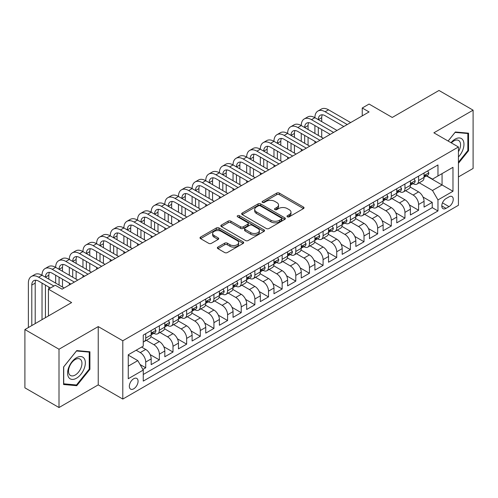 <?xml version="1.0" encoding="UTF-8"?>
<svg xmlns="http://www.w3.org/2000/svg" width="498" height="498" viewBox="0 0 498 498"><rect width="100%" height="100%" fill="white"/><g stroke="black" fill="none" stroke-linecap="round" stroke-linejoin="round"><path stroke-width="0.75" d="M287.377 216.804A1.326 0.766 0 0 0 289.251 216.804L303.481 208.587A1.892 1.096 0 0 0 304.035 207.815A1.892 1.096 0 0 0 303.481 207.044L279.378 193.124A1.892 1.096 0 0 0 276.695 193.124L262.471 201.341A1.326 0.766 0 0 0 262.079 201.883A1.326 0.766 0 0 0 262.471 202.425A1.326 0.766 0 0 0 264.345 202.425L266.187 201.36A6.063 3.498 0 0 1 274.753 201.36L276.764 202.518A6.063 3.498 0 0 1 278.538 204.995A6.063 3.498 0 0 1 276.764 207.467L274.921 208.531A1.326 0.766 0 0 0 274.535 209.073A1.326 0.766 0 0 0 274.921 209.614A1.326 0.766 0 0 0 276.795 209.614L278.637 208.55A6.063 3.498 0 0 1 287.209 208.55L289.22 209.708A6.063 3.498 0 0 1 290.994 212.185A6.063 3.498 0 0 1 289.22 214.657L287.377 215.721A1.326 0.766 0 0 0 286.991 216.263A1.326 0.766 0 0 0 287.377 216.804L287.377 215.721M133.707 388.82A6.175 3.567 120 0 0 137.741 383.379A6.175 3.567 120 0 0 136.794 378.43A6.175 3.567 120 0 0 133.707 378.735A6.175 3.567 120 0 0 129.673 384.176A6.175 3.567 120 0 0 130.625 389.125A6.175 3.567 120 0 0 133.707 388.82M217.906 247.095A1.892 1.096 0 0 0 217.352 247.867A1.892 1.096 0 0 0 217.906 248.639L224.666 252.548A1.892 1.096 0 0 0 227.349 252.548L243.149 243.422A1.892 1.096 0 0 0 243.703 242.651A1.892 1.096 0 0 0 243.149 241.879L219.045 227.96A1.892 1.096 0 0 0 216.362 227.96L200.563 237.079A1.892 1.096 0 0 0 200.009 237.857A1.892 1.096 0 0 0 200.563 238.629L208.73 243.348A1.892 1.096 0 0 0 211.407 243.348L218.174 239.438A1.892 1.096 0 0 0 218.728 238.667A1.892 1.096 0 0 0 218.174 237.895L214.121 235.554A5.067 2.926 0 0 1 212.64 233.487A5.067 2.926 0 0 1 215.765 230.786A5.067 2.926 0 0 1 221.286 231.421L237.154 240.578A5.067 2.926 0 0 1 238.642 242.651A5.067 2.926 0 0 1 235.51 245.352A5.067 2.926 0 0 1 229.989 244.717L227.349 243.192A1.892 1.096 0 0 0 224.666 243.192L217.906 247.095L217.906 248.639M458.434 176.927L473.1 168.455L473.1 110.164L438.993 90.468L392.262 117.453L369.068 104.057L362.245 107.998L369.068 111.938L62.082 289.176L55.259 285.236L48.437 289.176L48.437 315.956M59.007 349.235L59.007 407.532L98.237 384.879L98.237 326.588L59.007 349.235L24.9 329.545L71.631 302.566L48.437 289.176M98.237 326.588L122.794 340.769L458.434 146.991L458.434 205.282L122.794 399.06L122.794 340.769M473.1 110.164L433.876 132.81L458.434 146.991M266.318 228.501A1.892 1.096 0 0 0 268.995 228.501L284.8 219.375A1.892 1.096 0 0 0 285.354 218.603A1.892 1.096 0 0 0 284.8 217.831L260.691 203.912A1.892 1.096 0 0 0 258.014 203.912L242.215 213.038A1.892 1.096 0 0 0 241.655 213.81A1.892 1.096 0 0 0 242.215 214.582L266.318 228.501M238.119 217.091A1.326 0.766 0 0 1 239.47 217.277L239.47 215.702L263.977 229.852A1.892 1.096 0 0 1 264.531 230.624A1.892 1.096 0 0 1 263.977 231.402L248.172 240.522A1.892 1.096 0 0 1 245.495 240.522L221.386 226.602L221.386 225.059A1.892 1.096 0 0 0 220.832 225.831A1.892 1.096 0 0 0 221.386 226.602M221.386 225.059L228.152 221.156A1.892 1.096 0 0 1 230.829 221.156L240.602 226.795A1.892 1.096 0 0 0 243.285 226.795L247.767 224.206A1.892 1.096 0 0 0 248.321 223.434A1.892 1.096 0 0 0 247.767 222.662L237.59 216.786A1.326 0.766 0 0 1 237.204 216.244A1.326 0.766 0 0 1 238.019 215.534A1.326 0.766 0 0 1 239.47 215.702M59.007 407.532L24.9 387.836L24.9 329.545M142.882 369.423L145.715 367.785L140.056 364.517M136.166 350.225L140.262 352.584A7.719 4.457 60 0 1 145.715 362.04L151.174 358.89L151.174 364.636L159.36 359.911L150.135 354.582M146.337 340.339L153.901 344.709A7.719 4.457 60 0 1 159.36 354.159L164.819 351.009L164.819 356.761L173.005 352.036L163.774 346.708M159.983 332.465L167.546 336.829A7.719 4.457 60 0 1 173.005 346.284L178.458 343.134L178.458 348.88L186.65 344.155L177.419 338.827M173.628 324.59L181.191 328.954A7.719 4.457 60 0 1 186.65 338.403L192.104 335.254L192.104 341.005L200.289 336.281L191.064 330.952M187.273 316.709L194.836 321.079A7.719 4.457 60 0 1 200.289 330.529L205.749 327.379L205.749 333.131L213.935 328.4L204.709 323.078M200.912 308.835L208.475 313.198A7.719 4.457 60 0 1 213.935 322.654L219.394 319.498L219.394 325.25L227.58 320.525L218.354 315.197M214.557 300.954L222.12 305.324A7.719 4.457 60 0 1 227.58 314.773L233.039 311.624L233.039 317.375L241.225 312.651L231.993 307.322M228.202 293.079L235.766 297.443A7.719 4.457 60 0 1 241.225 306.899L246.678 303.749L246.678 309.495L254.864 304.77L245.639 299.441M241.847 285.198L249.411 289.568A7.719 4.457 60 0 1 254.864 299.018L260.323 295.868L260.323 301.62L268.509 296.895L259.284 291.567M255.493 277.324L263.056 281.687A7.719 4.457 60 0 1 268.509 291.143L273.968 287.993L273.968 293.745L282.154 289.014L272.929 283.692M269.132 269.449L276.695 273.813A7.719 4.457 60 0 1 282.154 283.269L287.614 280.113L287.614 285.864L295.8 281.14L286.568 275.811M282.777 261.568L290.34 265.938A7.719 4.457 60 0 1 295.8 275.388L301.259 272.238L301.259 277.99L309.445 273.265L300.213 267.936M296.422 253.694L303.985 258.057A7.719 4.457 60 0 1 309.445 267.513L314.898 264.363L314.898 270.109L323.084 265.384L313.858 260.056M310.067 245.813L317.631 250.183A7.719 4.457 60 0 1 323.084 259.632L328.543 256.482L328.543 262.234L336.729 257.51L327.503 252.181M323.706 237.938L331.27 242.302A7.719 4.457 60 0 1 336.729 251.758L342.188 248.608L342.188 254.36L350.374 249.629L341.149 244.3M337.351 230.064L344.915 234.427A7.719 4.457 60 0 1 350.374 243.883L355.833 240.727L355.833 246.479L364.019 241.754L354.788 236.426M350.997 222.183L358.56 226.553A7.719 4.457 60 0 1 364.019 236.002L369.472 232.852L369.472 238.604L377.658 233.873L368.433 228.551M364.642 214.308L372.205 218.672A7.719 4.457 60 0 1 377.658 228.128L383.118 224.978L383.118 230.723L391.304 225.999L382.078 220.67M378.287 206.427L385.85 210.797A7.719 4.457 60 0 1 391.304 220.247L396.763 217.097L396.763 222.849L404.949 218.124L395.723 212.795M391.926 198.553L399.489 202.916A7.719 4.457 60 0 1 404.949 212.372L410.408 209.222L410.408 214.968L418.594 210.243L418.594 204.491A7.719 4.457 -120 0 0 413.135 195.042L405.571 190.672M409.368 204.915L418.594 210.243M151.174 358.89A7.719 4.457 -120 0 0 145.715 349.434L141.625 347.069M164.819 351.009A7.719 4.457 -120 0 0 159.36 341.56L150.925 336.685M178.458 343.134A7.719 4.457 -120 0 0 173.005 333.679L164.564 328.811M192.104 335.254A7.719 4.457 -120 0 0 186.65 325.804L178.209 320.93M205.749 327.379A7.719 4.457 -120 0 0 200.289 317.923L191.855 313.055M219.394 319.498A7.719 4.457 -120 0 0 213.935 310.049L205.5 305.174M233.039 311.624A7.719 4.457 -120 0 0 227.58 302.174L219.139 297.3M246.678 303.749A7.719 4.457 -120 0 0 241.225 294.293L232.784 289.425M260.323 295.868A7.719 4.457 -120 0 0 254.864 286.418L246.429 281.544M273.968 287.993A7.719 4.457 -120 0 0 268.509 278.538L260.074 273.67M287.614 280.113A7.719 4.457 -120 0 0 282.154 270.663L273.719 265.789M301.259 272.238A7.719 4.457 -120 0 0 295.8 262.782L287.358 257.914M314.898 264.363A7.719 4.457 -120 0 0 309.445 254.908L301.004 250.04M328.543 256.482A7.719 4.457 -120 0 0 323.084 247.033L314.649 242.159M342.188 248.608A7.719 4.457 -120 0 0 336.729 239.152L328.294 234.284M355.833 240.727A7.719 4.457 -120 0 0 350.374 231.277L341.933 226.403M369.472 232.852A7.719 4.457 -120 0 0 364.019 223.397L355.578 218.529M383.118 224.978A7.719 4.457 -120 0 0 377.658 215.522L369.223 210.648M396.763 217.097A7.719 4.457 -120 0 0 391.304 207.647L382.869 202.773M410.408 209.222A7.719 4.457 -120 0 0 404.949 199.766L396.514 194.899M449.022 196.853L446.015 198.584A5.982 3.455 120 0 0 442.112 203.856A5.982 3.455 120 0 0 443.027 208.65A5.982 3.455 120 0 0 446.015 208.357L449.022 206.62A5.982 3.455 120 0 0 452.925 201.348A5.982 3.455 120 0 0 452.01 196.554A5.982 3.455 120 0 0 449.022 196.853M128.254 366.136L137.803 360.62L143.262 370.07L143.262 381.101L437.966 210.953L437.966 199.928L432.507 190.473L419.216 182.797M143.262 370.07L128.254 378.735L128.254 354.788L143.262 346.129L143.262 335.098L437.966 164.95L437.966 175.981L452.975 167.316L452.975 191.263L437.966 199.928M153.832 333.324L153.901 333.367A7.719 4.457 60 0 0 157.76 333.747L163.22 330.597A7.719 4.457 -120 0 0 164.819 327.062L164.819 322.654M167.477 325.449L167.546 325.487A7.719 4.457 60 0 0 171.405 325.873L176.865 322.716A7.719 4.457 -120 0 0 178.458 319.187L178.458 314.773M181.116 317.568L181.191 317.612A7.719 4.457 60 0 0 185.051 317.992L190.504 314.842A7.719 4.457 -120 0 0 192.104 311.306L192.104 306.899M194.762 309.694L194.836 309.731A7.719 4.457 60 0 0 198.696 310.117L204.149 306.967A7.719 4.457 -120 0 0 205.749 303.431L205.749 299.018M208.407 301.813L208.475 301.856A7.719 4.457 60 0 0 212.335 302.236L217.794 299.086A7.719 4.457 -120 0 0 219.394 295.557L219.394 291.143M222.052 293.938L222.12 293.976A7.719 4.457 60 0 0 225.98 294.362L231.439 291.212A7.719 4.457 -120 0 0 233.039 287.676L233.039 283.262M235.691 286.057L235.766 286.101A7.719 4.457 60 0 0 239.625 286.481L245.084 283.331A7.719 4.457 -120 0 0 246.678 279.801L246.678 275.388M249.336 278.183L249.411 278.226A7.719 4.457 60 0 0 253.27 278.606L258.723 275.456A7.719 4.457 -120 0 0 260.323 271.92L260.323 267.513M262.981 270.308L263.056 270.346A7.719 4.457 60 0 0 266.909 270.731L272.369 267.575A7.719 4.457 -120 0 0 273.968 264.046L273.968 259.632M276.627 262.427L276.695 262.471A7.719 4.457 60 0 0 280.555 262.851L286.014 259.701A7.719 4.457 -120 0 0 287.614 256.165L287.614 251.758M290.272 254.553L290.34 254.59A7.719 4.457 60 0 0 294.2 254.976L299.659 251.826A7.719 4.457 -120 0 0 301.259 248.29L301.259 243.877M303.911 246.672L303.985 246.715A7.719 4.457 60 0 0 307.845 247.095L313.304 243.945A7.719 4.457 -120 0 0 314.898 240.416L314.898 236.002M317.556 238.797L317.631 238.841A7.719 4.457 60 0 0 321.49 239.221L326.943 236.071A7.719 4.457 -120 0 0 328.543 232.535L328.543 228.128M331.201 230.923L331.27 230.96A7.719 4.457 60 0 0 335.129 231.346L340.588 228.19A7.719 4.457 -120 0 0 342.188 224.66L342.188 220.247M344.846 223.042L344.915 223.085A7.719 4.457 60 0 0 348.774 223.465L354.234 220.315A7.719 4.457 -120 0 0 355.833 216.779L355.833 212.372M358.492 215.167L358.56 215.204A7.719 4.457 60 0 0 362.42 215.59L367.879 212.441A7.719 4.457 -120 0 0 369.472 208.905L369.472 204.491M372.13 207.286L372.205 207.33A7.719 4.457 60 0 0 376.065 207.71L381.518 204.56A7.719 4.457 -120 0 0 383.118 201.03L383.118 196.617M385.776 199.412L385.85 199.455A7.719 4.457 60 0 0 389.704 199.835L395.163 196.685A7.719 4.457 -120 0 0 396.763 193.149L396.763 188.742M399.421 191.537L399.489 191.574A7.719 4.457 60 0 0 403.349 191.96L408.808 188.804A7.719 4.457 -120 0 0 410.408 185.275L410.408 180.861M143.262 374.484L432.239 207.647L432.239 202.369L424.053 207.093L424.053 201.341A7.719 4.457 -120 0 0 418.594 191.892L410.153 187.018M413.066 183.656L413.135 183.7A7.719 4.457 -120 0 0 416.994 184.079A7.719 4.457 -120 0 0 418.594 180.55L418.594 176.136M416.994 184.079L422.453 180.93A7.719 4.457 -120 0 0 424.053 177.394L424.053 172.987M145.715 333.679L145.715 338.092A7.719 4.457 60 0 1 144.115 341.622A7.719 4.457 60 0 1 143.262 341.933M144.115 341.622L149.574 338.472A7.719 4.457 -120 0 0 151.174 334.942L151.174 330.529M159.36 325.804L159.36 330.211A7.719 4.457 60 0 1 157.76 333.747M173.005 317.923L173.005 322.337A7.719 4.457 60 0 1 171.405 325.873M186.65 310.049L186.65 314.462A7.719 4.457 60 0 1 185.051 317.992M200.289 302.168L200.289 306.581A7.719 4.457 60 0 1 198.696 310.117M213.935 294.293L213.935 298.707A7.719 4.457 60 0 1 212.335 302.236M227.58 286.418L227.58 290.826A7.719 4.457 60 0 1 225.98 294.362M241.225 278.538L241.225 282.951A7.719 4.457 60 0 1 239.625 286.481M254.864 270.663L254.864 275.07A7.719 4.457 60 0 1 253.27 278.606M268.509 262.782L268.509 267.196A7.719 4.457 60 0 1 266.909 270.731M282.154 254.908L282.154 259.321A7.719 4.457 60 0 1 280.555 262.851M295.8 247.033L295.8 251.44A7.719 4.457 60 0 1 294.2 254.976M309.445 239.152L309.445 243.566A7.719 4.457 60 0 1 307.845 247.095M323.084 231.277L323.084 235.685A7.719 4.457 60 0 1 321.49 239.221M336.729 223.397L336.729 227.81A7.719 4.457 60 0 1 335.129 231.346M350.374 215.522L350.374 219.935A7.719 4.457 60 0 1 348.774 223.465M364.019 207.647L364.019 212.055A7.719 4.457 60 0 1 362.42 215.59M377.658 199.766L377.658 204.18A7.719 4.457 60 0 1 376.065 207.71M391.304 191.892L391.304 196.299A7.719 4.457 60 0 1 389.704 199.835M404.949 184.011L404.949 188.425A7.719 4.457 60 0 1 403.349 191.96M404.949 212.372L404.949 218.124M391.304 220.247L391.304 225.999M377.658 228.128L377.658 233.873M364.019 236.002L364.019 241.754M350.374 243.883L350.374 249.629M336.729 251.758L336.729 257.51M323.084 259.632L323.084 265.384M309.445 267.513L309.445 273.265M295.8 275.388L295.8 281.14M282.154 283.269L282.154 289.014M268.509 291.143L268.509 296.895M254.864 299.018L254.864 304.77M241.225 306.899L241.225 312.651M227.58 314.773L227.58 320.525M213.935 322.654L213.935 328.4M200.289 330.529L200.289 336.281M186.65 338.403L186.65 344.155M173.005 346.284L173.005 352.036M159.36 354.159L159.36 359.911M145.715 362.04L145.715 367.785M137.803 360.62L128.254 355.105M432.507 190.473L442.062 184.957L442.062 173.615L452.975 167.316M426.437 175.937L452.975 191.263M426.705 175.782L432.507 179.131L437.966 175.981M98.237 384.879L122.794 399.06M362.245 107.998L362.245 115.872M423.007 197.04L432.239 202.369M432.239 207.647L437.966 210.953M458.434 163.288L468.531 150.726L468.531 133.171L455.365 131.995L448.1 141.027M63.582 384.524L76.748 385.695L89.914 369.317L89.914 351.762L76.748 350.586L63.582 366.964L63.582 384.524M467.846 150.334L468.531 150.726M89.229 368.925L89.914 369.317M75.354 384.892L76.748 385.695M287.906 216.991L289.22 216.232A6.063 3.498 0 0 0 290.994 213.76L290.994 212.185M278.538 204.995L278.538 206.57A6.063 3.498 0 0 1 276.764 209.042L275.45 209.801M303.481 207.044L303.481 208.587L279.378 194.699A1.892 1.096 0 0 0 276.695 194.699L263 202.611M284.775 219.388L260.691 205.487A1.892 1.096 0 0 0 258.014 205.487L242.24 214.594M281.451 219.145A1.326 0.766 0 0 0 281.837 218.603A1.326 0.766 0 0 0 281.451 218.062L260.292 205.842A1.326 0.766 0 0 0 258.418 205.842L256.476 206.969A6.063 3.498 0 0 0 254.702 209.44A6.063 3.498 0 0 0 256.476 211.911L270.937 220.265A6.063 3.498 0 0 0 279.509 220.265L281.451 219.145L281.451 220.72A1.326 0.766 0 0 0 281.837 220.178L281.837 218.603M254.702 209.44L254.702 211.015A6.063 3.498 0 0 0 256.476 213.493L256.476 211.911M281.451 220.72L279.509 221.84A6.063 3.498 0 0 1 270.937 221.84L256.476 213.493M221.411 226.621L228.152 222.731L228.152 221.156M248.321 223.434L248.321 225.009A1.892 1.096 0 0 1 247.767 225.781L243.285 228.377A1.892 1.096 0 0 1 240.602 228.377L230.829 222.731A1.892 1.096 0 0 0 228.152 222.731M239.47 217.277L263.946 231.414M250.749 232.653A5.067 2.926 0 0 0 256.271 233.288A5.067 2.926 0 0 0 259.396 230.586A5.067 2.926 0 0 0 257.914 228.52L252.324 225.289A1.892 1.096 0 0 0 249.647 225.289L245.159 227.879A1.892 1.096 0 0 0 244.605 228.657A1.892 1.096 0 0 0 245.159 229.429L250.749 232.653L250.749 234.228A5.067 2.926 0 0 0 256.271 234.863A5.067 2.926 0 0 0 259.396 232.161L259.396 230.586M244.605 228.657L244.605 230.232A1.892 1.096 0 0 0 245.159 231.004L245.159 229.429M250.749 234.228L245.159 231.004M238.642 242.651L238.642 244.225A5.067 2.926 0 0 1 235.51 246.927A5.067 2.926 0 0 1 229.989 246.292L227.349 244.767A1.892 1.096 0 0 0 224.666 244.767L217.931 248.658M212.64 233.487L212.64 235.062A5.067 2.926 0 0 0 214.121 237.129L214.121 235.554M218.149 239.457L214.121 237.129M243.124 243.435L219.045 229.534A1.892 1.096 0 0 0 216.362 229.534L200.588 238.642M427.664 170.895L428.828 172.906A5.111 2.951 60 0 1 427.77 175.165L425.174 176.666A5.111 2.951 -120 0 0 426.064 175.489L425.958 175.035M28.38 327.535L28.38 283.107A14.473 8.354 60 0 1 31.374 276.483L34.785 274.516A14.473 8.354 60 0 1 42.025 275.232A14.473 8.354 60 0 1 45.019 268.609L48.431 266.635A14.473 8.354 60 0 1 55.664 267.351A14.473 8.354 60 0 1 58.664 260.728L62.076 258.761A14.473 8.354 60 0 1 69.309 259.477A14.473 8.354 60 0 1 72.31 252.853L75.721 250.88A14.473 8.354 60 0 1 82.954 251.602A14.473 8.354 60 0 1 85.955 244.972L89.36 243.005A14.473 8.354 60 0 1 96.6 243.721A14.473 8.354 60 0 1 99.594 237.098L103.005 235.131A14.473 8.354 60 0 1 110.245 235.847A14.473 8.354 60 0 1 113.239 229.223L116.65 227.25A14.473 8.354 60 0 1 123.884 227.966A14.473 8.354 60 0 1 126.884 221.342L130.295 219.375A14.473 8.354 60 0 1 137.529 220.091A14.473 8.354 60 0 1 140.529 213.468L143.941 211.494A14.473 8.354 60 0 1 151.174 212.21A14.473 8.354 60 0 1 154.168 205.587L157.58 203.62A14.473 8.354 60 0 1 164.819 204.336A14.473 8.354 60 0 1 167.814 197.712L171.225 195.745A14.473 8.354 60 0 1 178.458 196.461A14.473 8.354 60 0 1 181.459 189.831L184.87 187.864A14.473 8.354 60 0 1 192.104 188.58A14.473 8.354 60 0 1 195.104 181.957L198.515 179.99A14.473 8.354 60 0 1 205.749 180.706A14.473 8.354 60 0 1 208.749 174.082L212.154 172.109A14.473 8.354 60 0 1 219.394 172.825A14.473 8.354 60 0 1 222.388 166.201L225.799 164.234A14.473 8.354 60 0 1 233.039 164.95A14.473 8.354 60 0 1 236.033 158.327L239.445 156.353A14.473 8.354 60 0 1 246.678 157.075A14.473 8.354 60 0 1 249.679 150.446L253.09 148.479A14.473 8.354 60 0 1 260.323 149.195A14.473 8.354 60 0 1 263.324 142.571L266.735 140.604A14.473 8.354 60 0 1 273.968 141.32A14.473 8.354 60 0 1 276.963 134.697L280.374 132.723A14.473 8.354 60 0 1 287.614 133.439A14.473 8.354 60 0 1 290.608 126.816L294.019 124.849A14.473 8.354 60 0 1 301.259 125.564A14.473 8.354 60 0 1 304.253 118.941L307.664 116.968A14.473 8.354 60 0 1 314.898 117.69A14.473 8.354 60 0 1 317.898 111.06L321.31 109.093A14.473 8.354 60 0 1 328.543 109.809L350.648 122.57M317.898 111.06A14.473 8.354 60 0 1 325.132 111.776L347.237 124.537M424.221 176.902L424.24 176.902A5.111 2.951 -120 0 0 425.174 176.666M425.404 175.103L426.064 175.489C425.74 174.717 425.199 175.035 424.427 176.435A5.111 2.951 60 0 1 424.053 177.157M343.825 126.511L325.132 115.717A9.649 5.571 -120 0 0 320.307 115.237A9.649 5.571 -120 0 0 318.309 119.657L321.72 117.69L321.72 121.624M322.324 114.795A9.649 5.571 -120 0 0 321.72 117.69M318.309 127.532L318.309 135.412M321.72 129.505L321.72 137.38M314.898 143.206L314.898 141.32M314.898 133.439L314.898 125.564M458.434 156.951A12.543 7.24 120 0 0 463.794 142.403A12.543 7.24 120 0 0 455.091 139.154A12.543 7.24 120 0 0 450.983 142.689M458.434 151.691A9.493 5.484 120 0 0 458.596 140.448A9.493 5.484 120 0 0 453.846 140.922A9.493 5.484 120 0 0 451.362 142.907M448.132 141.04L455.091 132.381L467.846 133.52L467.846 150.533L458.434 162.242M467 133.034L467.846 133.52M84.156 368.669A12.543 7.24 120 0 0 80.906 356.556A12.543 7.24 120 0 0 68.792 367.3A12.543 7.24 120 0 0 72.042 379.414A12.543 7.24 120 0 0 84.156 368.669M81.043 367.785A9.493 5.484 120 0 0 79.979 359.046A9.493 5.484 120 0 0 69.415 366.746A9.493 5.484 120 0 0 70.479 375.492A9.493 5.484 120 0 0 81.043 367.785M63.719 383.852L63.719 366.845L76.474 350.978L89.229 352.117L89.229 369.124L76.474 384.991L63.582 383.777M88.383 351.625L89.229 352.117M414.025 178.776L415.183 180.78A5.111 2.951 60 0 1 414.124 183.046L411.529 184.54A5.111 2.951 -120 0 0 412.419 183.364L412.313 182.909M304.253 118.941A14.473 8.354 60 0 1 311.487 119.657L314.898 117.69L337.003 130.445M311.487 119.657L333.592 132.418M410.576 184.783L410.595 184.783A5.111 2.951 -120 0 0 411.529 184.54M411.759 182.984L412.419 183.364C412.101 182.592 411.553 182.909 410.782 184.31A5.111 2.951 60 0 1 410.408 185.038M330.18 134.385L311.487 123.597A9.649 5.571 -120 0 0 306.662 123.118A9.649 5.571 -120 0 0 304.664 127.532L308.075 125.564L308.075 129.505M308.679 122.67A9.649 5.571 -120 0 0 308.075 125.564M304.664 135.412L304.664 143.287M308.075 137.38L308.075 145.254M301.259 151.087L301.259 149.195M301.259 141.32L301.259 133.439M400.38 186.65L401.537 188.661A5.111 2.951 60 0 1 400.479 190.921L397.89 192.421A5.111 2.951 -120 0 0 398.78 191.244L398.668 190.79M290.608 126.816A14.473 8.354 60 0 1 297.848 127.532L301.259 125.564L323.358 138.326M297.848 127.532L319.946 140.293M396.931 192.658L396.956 192.658A5.111 2.951 -120 0 0 397.89 192.421M398.12 190.859L398.78 191.244C398.456 190.473 397.908 190.784 397.143 192.184A5.111 2.951 60 0 1 396.763 192.913M316.535 142.266L297.848 131.472A9.649 5.571 -120 0 0 293.023 130.993A9.649 5.571 -120 0 0 291.025 135.412L294.436 133.439L294.436 137.38M295.04 130.551A9.649 5.571 -120 0 0 294.436 133.439M291.025 143.287L291.025 151.168M294.436 145.254L294.436 153.135M287.614 158.962L287.614 157.075M287.614 149.195L287.614 141.32M386.734 194.531L387.892 196.536A5.111 2.951 60 0 1 386.834 198.802L384.244 200.296A5.111 2.951 -120 0 0 385.135 199.119L385.022 198.665M276.963 134.697A14.473 8.354 60 0 1 284.202 135.412L287.614 133.439L309.712 146.2M284.202 135.412L306.301 148.174M383.292 200.538L383.311 200.538A5.111 2.951 -120 0 0 384.244 200.296M384.475 198.739L385.135 199.119C384.811 198.347 384.263 198.665 383.497 200.065A5.111 2.951 60 0 1 383.118 200.794M302.896 150.141L284.202 139.347A9.649 5.571 -120 0 0 279.378 138.874A9.649 5.571 -120 0 0 277.38 143.287L280.791 141.32L280.791 145.254M281.395 138.425A9.649 5.571 -120 0 0 280.791 141.32M277.38 151.168L277.38 159.043M280.791 153.135L280.791 161.01M273.968 166.842L273.968 164.95M273.968 157.075L273.968 149.195M373.089 202.406L374.247 204.417A5.111 2.951 60 0 1 373.189 206.676L370.599 208.176A5.111 2.951 -120 0 0 371.489 206.994L371.384 206.539M263.324 142.571A14.473 8.354 60 0 1 270.557 143.287L273.968 141.32L296.073 154.081M270.557 143.287L292.662 156.048M369.647 208.413L369.665 208.413A5.111 2.951 -120 0 0 370.599 208.176M370.829 206.614L371.489 206.994C371.166 206.228 370.624 206.539 369.852 207.94A5.111 2.951 60 0 1 369.472 208.668M289.251 158.015L270.557 147.227A9.649 5.571 -120 0 0 265.733 146.748A9.649 5.571 -120 0 0 263.735 151.168L267.146 149.195L267.146 153.135M267.75 146.306A9.649 5.571 -120 0 0 267.146 149.195M263.735 159.043L263.735 166.917M267.146 161.01L267.146 168.89M260.323 174.717L260.323 172.825M260.323 164.95L260.323 157.075M359.444 210.281L360.608 212.291A5.111 2.951 60 0 1 359.55 214.557L356.954 216.051A5.111 2.951 -120 0 0 357.844 214.875L357.738 214.42M249.679 150.446A14.473 8.354 60 0 1 256.912 151.168L260.323 149.195L282.428 161.956M256.912 151.168L279.017 163.923M356.002 216.288L356.02 216.288A5.111 2.951 -120 0 0 356.954 216.051M357.184 214.495L357.844 214.875C357.527 214.103 356.979 214.42 356.207 215.821A5.111 2.951 60 0 1 355.833 216.543M275.606 165.896L256.912 155.102A9.649 5.571 -120 0 0 252.088 154.623A9.649 5.571 -120 0 0 250.089 159.043L253.501 157.075L253.501 161.01M254.105 154.181A9.649 5.571 -120 0 0 253.501 157.075M250.089 166.917L250.089 174.798M253.501 168.89L253.501 176.765M246.678 182.598L246.678 180.706M246.678 172.825L246.678 164.95M345.805 218.161L346.963 220.172A5.111 2.951 60 0 1 345.905 222.432L343.309 223.926A5.111 2.951 -120 0 0 344.199 222.749L344.093 222.295M236.033 158.327A14.473 8.354 60 0 1 243.267 159.043L246.678 157.075L268.783 169.837M243.267 159.043L265.372 171.804M342.356 224.168L342.381 224.168A5.111 2.951 -120 0 0 343.309 223.926M343.539 222.369L344.199 222.749C343.881 221.977 343.334 222.295 342.562 223.695A5.111 2.951 60 0 1 342.188 224.424M261.96 173.771L243.267 162.983A9.649 5.571 -120 0 0 238.449 162.504A9.649 5.571 -120 0 0 236.45 166.917L239.862 164.95L239.862 168.89M240.466 162.055A9.649 5.571 -120 0 0 239.862 164.95M236.45 174.798L236.45 182.673M239.862 176.765L239.862 184.646M233.039 190.473L233.039 188.58M233.039 180.706L233.039 172.825M332.16 226.036L333.318 228.047A5.111 2.951 60 0 1 332.259 230.306L329.67 231.807A5.111 2.951 -120 0 0 330.56 230.63L330.448 230.176M222.388 166.201A14.473 8.354 60 0 1 229.628 166.917L233.039 164.95L255.138 177.711M229.628 166.917L251.727 179.678M328.717 232.043L328.736 232.043A5.111 2.951 -120 0 0 329.67 231.807M329.9 230.244L330.56 230.63C330.236 229.858 329.688 230.169 328.923 231.57A5.111 2.951 60 0 1 328.543 232.298M248.315 181.652L229.628 170.858A9.649 5.571 -120 0 0 224.803 170.378A9.649 5.571 -120 0 0 222.805 174.798L226.216 172.825L226.216 176.765M226.82 169.936A9.649 5.571 -120 0 0 226.216 172.825M222.805 182.673L222.805 190.553M226.216 184.646L226.216 192.521M219.394 198.347L219.394 196.461M219.394 188.58L219.394 180.706M318.515 233.917L319.672 235.921A5.111 2.951 60 0 1 318.614 238.187L316.025 239.681A5.111 2.951 -120 0 0 316.915 238.505L316.809 238.05M208.749 174.082A14.473 8.354 60 0 1 215.983 174.798L219.394 172.825L241.493 185.586M215.983 174.798L238.088 187.559M315.072 239.924L315.091 239.924A5.111 2.951 -120 0 0 316.025 239.681M316.255 238.125L316.915 238.505C316.591 237.733 316.049 238.05 315.278 239.451A5.111 2.951 60 0 1 314.898 240.179M234.676 189.526L215.983 178.732A9.649 5.571 -120 0 0 211.158 178.259A9.649 5.571 -120 0 0 209.16 182.673L212.571 180.706L212.571 184.646M213.175 177.811A9.649 5.571 -120 0 0 212.571 180.706M209.16 190.553L209.16 198.428M212.571 192.521L212.571 200.395M205.749 206.228L205.749 204.336M205.749 196.461L205.749 188.58M304.869 241.791L306.033 243.802A5.111 2.951 60 0 1 304.975 246.062L302.379 247.562A5.111 2.951 -120 0 0 303.27 246.379L303.164 245.931M195.104 181.957A14.473 8.354 60 0 1 202.337 182.673L205.749 180.706L227.854 193.467M202.337 182.673L224.442 195.434M301.427 247.799L301.446 247.799A5.111 2.951 -120 0 0 302.379 247.562M302.61 246L303.27 246.379C302.946 245.614 302.404 245.925 301.632 247.325A5.111 2.951 60 0 1 301.259 248.054M221.031 197.401L202.337 186.613A9.649 5.571 -120 0 0 197.513 186.134A9.649 5.571 -120 0 0 195.515 190.553L198.926 188.58L198.926 192.521M199.53 185.692A9.649 5.571 -120 0 0 198.926 188.58M195.515 198.428L195.515 206.303M198.926 200.395L198.926 208.276M192.104 214.103L192.104 212.21M192.104 204.336L192.104 196.461M291.23 249.672L292.388 251.677A5.111 2.951 60 0 1 291.33 253.943L288.734 255.437A5.111 2.951 -120 0 0 289.624 254.26L289.519 253.806M181.459 189.831A14.473 8.354 60 0 1 188.692 190.553L192.104 188.58L214.208 201.341M188.692 190.553L210.797 203.315M287.782 255.679L287.8 255.673A5.111 2.951 -120 0 0 288.734 255.437M288.965 253.88L289.624 254.26C289.307 253.488 288.759 253.806 287.987 255.206A5.111 2.951 60 0 1 287.614 255.935M207.386 205.282L188.692 194.488A9.649 5.571 -120 0 0 183.868 194.015A9.649 5.571 -120 0 0 181.87 198.428L185.281 196.461L185.281 200.395M185.885 193.566A9.649 5.571 -120 0 0 185.281 196.461M181.87 206.303L181.87 214.184M185.281 208.276L185.281 216.151M178.458 221.984L178.458 220.091M178.458 212.21L178.458 204.336M277.585 257.547L278.743 259.558A5.111 2.951 60 0 1 277.685 261.817L275.095 263.311A5.111 2.951 -120 0 0 275.985 262.135L275.873 261.68M167.814 197.712A14.473 8.354 60 0 1 175.053 198.428L178.458 196.461L200.563 209.222M175.053 198.428L197.152 211.189M274.137 263.554L274.161 263.554A5.111 2.951 -120 0 0 275.095 263.311M275.319 261.755L275.985 262.135C275.662 261.363 275.114 261.68 274.348 263.081A5.111 2.951 60 0 1 273.968 263.809M193.741 213.156L175.053 202.369A9.649 5.571 -120 0 0 170.229 201.889A9.649 5.571 -120 0 0 168.231 206.303L171.642 204.336L171.642 208.276M172.246 201.441A9.649 5.571 -120 0 0 171.642 204.336M168.231 214.184L168.231 222.058M171.642 216.151L171.642 224.032M164.819 229.858L164.819 227.966M164.819 220.091L164.819 212.21M263.94 265.422L265.098 267.432A5.111 2.951 60 0 1 264.04 269.692L261.45 271.192A5.111 2.951 -120 0 0 262.34 270.016L262.228 269.561M154.168 205.587A14.473 8.354 60 0 1 161.408 206.303L164.819 204.336L186.918 217.097M161.408 206.303L183.507 219.064M260.498 271.429L260.516 271.429A5.111 2.951 -120 0 0 261.45 271.192M261.68 269.63L262.34 270.016C262.016 269.244 261.469 269.561 260.703 270.956A5.111 2.951 60 0 1 260.323 271.684M180.095 221.037L161.408 210.243A9.649 5.571 -120 0 0 156.584 209.764A9.649 5.571 -120 0 0 154.585 214.184L157.997 212.216L157.997 216.151M158.601 209.322A9.649 5.571 -120 0 0 157.997 212.216M154.585 222.058L154.585 229.939M157.997 224.032L157.997 231.906M151.174 237.733L151.174 235.847M151.174 227.966L151.174 220.091M250.295 273.302L251.453 275.307A5.111 2.951 60 0 1 250.394 277.573L247.805 279.067A5.111 2.951 -120 0 0 248.695 277.89L248.589 277.436M140.529 213.468A14.473 8.354 60 0 1 147.763 214.184L151.174 212.21L173.279 224.971M147.763 214.184L169.868 226.945M246.852 279.31L246.871 279.31A5.111 2.951 -120 0 0 247.805 279.067M248.035 277.511L248.695 277.89C248.371 277.118 247.83 277.436 247.058 278.836A5.111 2.951 60 0 1 246.678 279.565M166.457 228.912L147.763 218.124A9.649 5.571 -120 0 0 142.938 217.645A9.649 5.571 -120 0 0 140.94 222.058L144.352 220.091L144.352 224.032M144.955 217.196A9.649 5.571 -120 0 0 144.352 220.091M140.94 229.939L140.94 237.814M144.352 231.906L144.352 239.781M137.529 245.614L137.529 243.721M137.529 235.847L137.529 227.966M236.65 281.177L237.814 283.188A5.111 2.951 60 0 1 236.755 285.447L234.16 286.948A5.111 2.951 -120 0 0 235.05 285.765L234.944 285.317M126.884 221.342A14.473 8.354 60 0 1 134.118 222.058L137.529 220.091L159.634 232.852M134.118 222.058L156.223 234.819M233.207 287.184L233.226 287.184A5.111 2.951 -120 0 0 234.16 286.948M234.39 285.385L235.05 285.765C234.732 284.999 234.185 285.31 233.413 286.711A5.111 2.951 60 0 1 233.039 287.439M152.811 236.793L134.118 225.999A9.649 5.571 -120 0 0 129.293 225.519A9.649 5.571 -120 0 0 127.295 229.939L130.706 227.966L130.706 231.906M131.31 225.077A9.649 5.571 -120 0 0 130.706 227.966M127.295 237.814L127.295 245.688M130.706 239.781L130.706 247.662M123.884 253.488L123.884 251.602M123.884 243.721L123.884 235.847M223.011 289.058L224.168 291.062A5.111 2.951 60 0 1 223.11 293.328L220.514 294.822A5.111 2.951 -120 0 0 221.405 293.646L221.299 293.191M113.239 229.223A14.473 8.354 60 0 1 120.472 229.939L123.884 227.966L145.989 240.727M120.472 229.939L142.577 242.7M219.562 295.065L219.587 295.065A5.111 2.951 -120 0 0 220.514 294.822M220.745 293.266L221.405 293.646C221.087 292.874 220.539 293.191 219.767 294.592A5.111 2.951 60 0 1 219.394 295.32M139.166 244.667L120.472 233.873A9.649 5.571 -120 0 0 115.654 233.4A9.649 5.571 -120 0 0 113.656 237.814L117.061 235.847L117.061 239.781M117.671 232.952A9.649 5.571 -120 0 0 117.061 235.847M113.656 245.688L113.656 253.569M117.061 247.662L117.061 255.536M110.245 261.369L110.245 259.477M110.245 251.602L110.245 243.721M209.365 296.933L210.523 298.943A5.111 2.951 60 0 1 209.465 301.203L206.875 302.697A5.111 2.951 -120 0 0 207.766 301.52L207.654 301.066M99.594 237.098A14.473 8.354 60 0 1 106.833 237.814L110.245 235.847L132.344 248.608M106.833 237.814L128.932 250.575M205.917 302.94L205.942 302.94A5.111 2.951 -120 0 0 206.875 302.697M207.106 301.141L207.766 301.52C207.442 300.755 206.894 301.066 206.128 302.467A5.111 2.951 60 0 1 205.749 303.195M125.521 252.542L106.833 241.754A9.649 5.571 -120 0 0 102.009 241.275A9.649 5.571 -120 0 0 100.011 245.688L103.422 243.721L103.422 247.662M104.026 240.833A9.649 5.571 -120 0 0 103.422 243.721M100.011 253.569L100.011 261.444M103.422 255.536L103.422 263.417M96.6 269.244L96.6 267.351M96.6 259.477L96.6 251.602M195.72 304.807L196.878 306.818A5.111 2.951 60 0 1 195.82 309.077L193.23 310.578A5.111 2.951 -120 0 0 194.12 309.401L194.015 308.947M85.955 244.972A14.473 8.354 60 0 1 93.188 245.688L96.6 243.721L118.698 256.482M93.188 245.688L115.293 258.45M192.278 310.814L192.296 310.814A5.111 2.951 -120 0 0 193.23 310.578M193.461 309.015L194.12 309.401C193.797 308.629 193.255 308.947 192.483 310.347A5.111 2.951 60 0 1 192.104 311.069M111.882 260.423L93.188 249.629A9.649 5.571 -120 0 0 88.364 249.149A9.649 5.571 -120 0 0 86.366 253.569L89.777 251.602L89.777 255.536M90.381 248.707A9.649 5.571 -120 0 0 89.777 251.602M86.366 261.444L86.366 269.325M89.777 263.417L89.777 271.292M82.954 277.118L82.954 275.232M82.954 267.351L82.954 259.477M182.075 312.688L183.239 314.692A5.111 2.951 60 0 1 182.175 316.958L179.585 318.452A5.111 2.951 -120 0 0 180.475 317.276L180.369 316.821M72.31 252.853A14.473 8.354 60 0 1 79.543 253.569L82.954 251.602L105.059 264.363M79.543 253.569L101.648 266.33M178.633 318.695L178.651 318.695A5.111 2.951 -120 0 0 179.585 318.452M179.815 316.896L180.475 317.276C180.151 316.504 179.61 316.821 178.838 318.222A5.111 2.951 60 0 1 178.458 318.95M98.237 268.298L79.543 257.51A9.649 5.571 -120 0 0 74.719 257.03A9.649 5.571 -120 0 0 72.72 261.444L76.132 259.477L76.132 263.417M76.736 256.582A9.649 5.571 -120 0 0 76.132 259.477M72.72 269.325L72.72 277.199M76.132 271.292L76.132 279.166M69.309 284.999L69.309 283.107M69.309 275.232L69.309 267.351M168.436 320.563L169.594 322.573A5.111 2.951 60 0 1 168.536 324.833L165.94 326.333A5.111 2.951 -120 0 0 166.83 325.157L166.724 324.702M58.664 260.728A14.473 8.354 60 0 1 65.898 261.444L69.309 259.477L91.414 272.238M65.898 261.444L88.003 274.205M164.987 326.57L165.006 326.57A5.111 2.951 -120 0 0 165.94 326.333M166.17 324.771L166.83 325.157C166.513 324.385 165.965 324.696 165.193 326.097A5.111 2.951 60 0 1 164.819 326.825M84.592 276.178L65.898 265.384A9.649 5.571 -120 0 0 61.073 264.905A9.649 5.571 -120 0 0 59.075 269.325L62.487 267.351L62.487 271.292M63.09 264.463A9.649 5.571 -120 0 0 62.487 267.351M59.075 277.199L59.075 285.08M62.487 279.173L62.487 287.047M55.664 283.107L55.664 275.232M154.791 328.443L155.949 330.448A5.111 2.951 60 0 1 154.89 332.714L152.295 334.208A5.111 2.951 -120 0 0 153.191 333.031L153.079 332.577M45.019 268.609A14.473 8.354 60 0 1 52.259 269.325L55.664 267.351L77.769 280.113M52.259 269.325L74.358 282.086M151.342 334.451L151.367 334.451A5.111 2.951 -120 0 0 152.295 334.208M152.525 332.652L153.191 333.031C152.867 332.259 152.32 332.577 151.554 333.977A5.111 2.951 60 0 1 151.174 334.706M70.946 284.053L52.259 273.259A9.649 5.571 -120 0 0 47.435 272.786A9.649 5.571 -120 0 0 45.436 277.199L48.848 275.232L48.848 279.166M49.451 272.338A9.649 5.571 -120 0 0 48.848 275.232M45.436 285.08L45.436 317.687M48.848 287.047L48.848 288.94M42.025 319.66L42.025 283.107M31.374 276.483A14.473 8.354 60 0 1 38.614 277.199L42.025 275.232L64.124 287.993M38.614 277.199L53.896 286.02M50.485 287.993L38.614 281.14A9.649 5.571 -120 0 0 33.789 280.66A9.649 5.571 -120 0 0 31.791 285.08L31.791 325.568M35.806 280.218A9.649 5.571 -120 0 0 35.202 283.107L35.202 323.594M140.262 352.584L145.715 349.434M153.901 344.709L159.36 341.56M167.546 336.829L173.005 333.679M181.191 328.954L186.65 325.804M194.836 321.079L200.289 317.923M208.475 313.198L213.935 310.049M222.12 305.324L227.58 302.174M235.766 297.443L241.225 294.293M249.411 289.568L254.864 286.418M263.056 281.687L268.509 278.538M276.695 273.813L282.154 270.663M290.34 265.938L295.8 262.782M303.985 258.057L309.445 254.908M317.631 250.183L323.084 247.033M331.27 242.302L336.729 239.152M344.915 234.427L350.374 231.277M358.56 226.553L364.019 223.397M372.205 218.672L377.658 215.522M385.85 210.797L391.304 207.647M399.489 202.916L404.949 199.766M413.135 195.042L418.594 191.892M418.594 180.55L424.053 177.394M145.715 338.092L151.174 334.942M159.36 330.211L164.819 327.062M173.005 322.337L178.458 319.187M186.65 314.462L192.104 311.306M200.289 306.581L205.749 303.431M213.935 298.707L219.394 295.557M227.58 290.826L233.039 287.676M241.225 282.951L246.678 279.801M254.864 275.07L260.323 271.92M268.509 267.196L273.968 264.046M282.154 259.321L287.614 256.165M295.8 251.44L301.259 248.29M309.445 243.566L314.898 240.416M323.084 235.685L328.543 232.535M336.729 227.81L342.188 224.66M350.374 219.935L355.833 216.779M364.019 212.055L369.472 208.905M377.658 204.18L383.118 201.03M391.304 196.299L396.763 193.149M404.949 188.425L410.408 185.275M418.594 204.491L424.053 201.341M442.473 202.842L449.022 206.62M441.788 205.911L446.015 208.357M289.22 216.232L289.22 214.657M274.921 209.614L274.921 208.531M276.764 209.042L276.764 207.467M262.471 202.425L262.471 201.341M276.695 194.699L276.695 193.124M279.378 194.699L279.378 193.124M242.215 214.582L242.215 213.038M258.014 205.487L258.014 203.912M260.691 205.487L260.691 203.912M284.8 219.375L284.8 217.831M270.937 221.84L270.937 220.265M279.509 221.84L279.509 220.265M230.829 222.731L230.829 221.156M240.602 228.377L240.602 226.795M243.285 228.377L243.285 226.795M247.767 225.781L247.767 224.206M263.977 231.402L263.977 229.852M224.666 244.767L224.666 243.192M227.349 244.767L227.349 243.192M229.989 246.292L229.989 244.717M218.174 239.438L218.174 237.895M200.563 238.629L200.563 237.079M216.362 229.534L216.362 227.96M219.045 229.534L219.045 227.96M243.149 243.422L243.149 241.879M428.79 172.85L424.053 175.582M328.543 109.809L325.132 111.776M415.145 180.724L410.408 183.463M401.506 188.599L396.763 191.338M387.861 196.48L383.118 199.219M374.216 204.354L369.472 207.093M360.571 212.235L355.833 214.968M346.932 220.11L342.188 222.849M333.286 227.984L328.543 230.723M319.641 235.865L314.898 238.604M305.996 243.74L301.259 246.479M292.351 251.621L287.614 254.354M278.712 259.495L273.968 262.234M265.067 267.376L260.323 270.109M251.422 275.251L246.678 277.99M237.776 283.125L233.039 285.864M224.131 291.006L219.394 293.745M210.492 298.881L205.749 301.62M196.847 306.762L192.104 309.495M183.202 314.636L178.458 317.375M169.557 322.511L164.819 325.25M155.918 330.392L151.174 333.131M35.202 283.107L31.791 285.08"/></g></svg>
